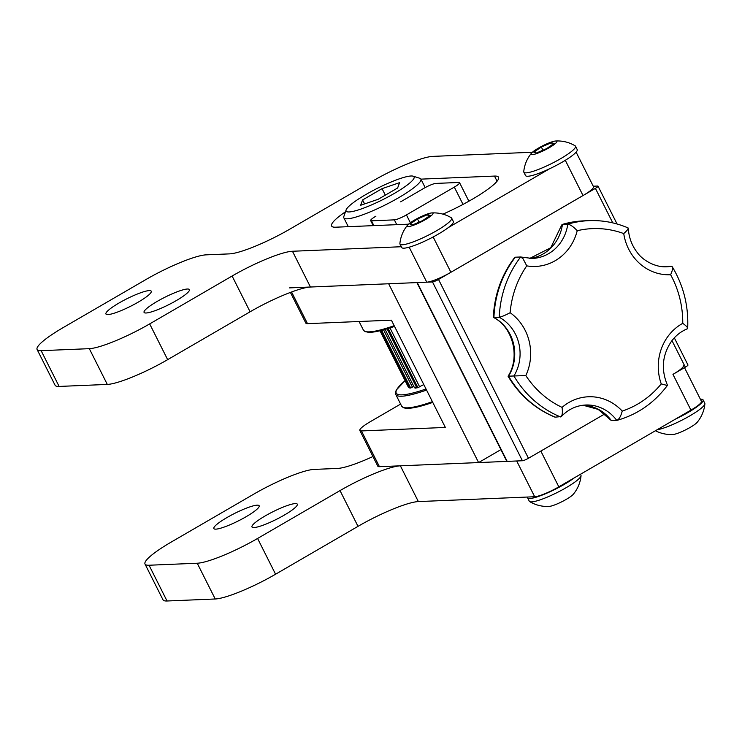 <?xml version="1.0" encoding="UTF-8"?>
<svg xmlns="http://www.w3.org/2000/svg" width="742" height="742" viewBox="0 0 742 742"><rect width="100%" height="100%" fill="white"/><g stroke="black" fill="none" stroke-linecap="round" stroke-linejoin="round"><path stroke-width="1.11" d="M674.32 337.842L687.964 364.962A5.073 0.835 153.3 0 1 685.339 367.16L671.983 340.606M612.771 222.878L595.409 188.357A5.073 0.835 -26.7 0 0 598.033 186.159A5.073 0.835 -26.7 0 0 597.635 186.038L593.257 186.223M522.414 460.745L432.493 281.941A5.073 0.835 -26.7 0 0 438.522 279.465L528.452 458.268A5.073 0.835 153.3 0 1 522.414 460.745L507.166 461.376A5.073 0.835 153.3 0 1 506.758 461.264L416.902 282.591M416.828 282.461A5.073 0.835 -26.7 0 0 417.236 282.581L507.166 461.376M432.493 281.941L417.236 282.581M595.409 188.357L438.522 279.465M528.452 458.268L604.767 413.953L540.844 451.08L558.828 486.835A20.294 3.348 153.3 0 1 534.685 496.741L418.358 501.583A50.734 8.366 -26.7 0 0 358.006 526.347L275.57 574.225A50.734 8.366 153.3 0 1 215.217 598.989L167.033 600.992A50.734 8.366 153.3 0 1 162.999 599.814L145.015 564.05A50.734 8.366 153.3 0 1 171.263 542.05L253.699 494.181A50.734 8.366 153.3 0 1 314.052 469.408L337.443 468.443A50.734 8.366 -26.7 0 0 372.948 456.534M683.456 365.556A20.294 3.348 153.3 0 1 672.957 374.358L685.339 367.16M226.969 517.554A25.367 4.183 153.3 0 1 259.162 505.756A25.367 4.183 153.3 0 1 246.038 516.757A25.367 4.183 153.3 0 1 213.844 528.554A25.367 4.183 153.3 0 1 226.969 517.554M265.107 515.968A25.367 4.183 153.3 0 1 297.301 504.17A25.367 4.183 153.3 0 1 284.177 515.171A25.367 4.183 153.3 0 1 251.983 526.968A25.367 4.183 153.3 0 1 265.107 515.968M534.685 496.741L516.701 460.986L400.374 465.818A50.734 8.366 -26.7 0 0 340.022 490.592L257.585 538.46A50.734 8.366 153.3 0 1 197.233 563.234L149.049 565.237A50.734 8.366 153.3 0 1 145.015 564.05M684.504 367.642L701.44 401.311A20.294 3.348 153.3 0 1 690.941 410.113L558.828 486.835M119.054 302.986A25.367 4.183 153.3 0 1 151.247 291.198A25.367 4.183 153.3 0 1 138.123 302.198A25.367 4.183 153.3 0 1 105.93 313.987A25.367 4.183 153.3 0 1 119.054 302.986M157.193 301.4A25.367 4.183 153.3 0 1 189.386 289.612A25.367 4.183 153.3 0 1 176.262 300.612A25.367 4.183 153.3 0 1 144.069 312.401A25.367 4.183 153.3 0 1 157.193 301.4M420.918 179.137L494.497 176.077A50.734 8.366 153.3 0 1 498.541 177.264A50.734 8.366 153.3 0 1 472.283 199.264A50.734 8.366 153.3 0 1 442.937 214.141M408.545 224.177L335.653 227.2A50.734 8.366 153.3 0 1 331.618 226.022A50.734 8.366 153.3 0 1 345.466 211.785M401.301 246.734L292.459 251.26A50.734 8.366 -26.7 0 0 232.107 276.024L149.671 323.902A50.734 8.366 153.3 0 1 89.318 348.666L41.135 350.669A50.734 8.366 153.3 0 1 37.1 349.491A50.734 8.366 153.3 0 1 63.348 327.491L145.784 279.623A50.734 8.366 153.3 0 1 206.137 254.849L229.528 253.875A50.734 8.366 -26.7 0 0 289.881 229.111L372.456 181.159A50.734 8.366 153.3 0 1 432.809 156.386L532.404 152.249M576.117 152.147L593.526 186.752A20.294 3.348 153.3 0 1 583.027 195.554L450.913 272.277A20.294 3.348 153.3 0 1 426.771 282.183L310.444 287.024A50.734 8.366 -26.7 0 0 250.091 311.788L167.655 359.657A50.734 8.366 153.3 0 1 107.302 384.43L59.119 386.434A50.734 8.366 153.3 0 1 55.084 385.246L37.1 349.491M549.609 168.749L448.353 227.553M400.606 404.084L370.341 421.66A20.294 3.348 -26.7 0 0 359.833 430.462A20.294 3.348 -26.7 0 0 361.447 430.935L445.358 427.438L391.396 320.164L307.494 323.651A20.294 3.348 153.3 0 1 305.88 323.178L290.41 292.422M289.51 287.887L388.669 283.769L478.599 462.572L379.44 466.69A20.294 3.348 153.3 0 1 377.826 466.217L359.833 430.462M400.615 201.843L423.803 188.366A10.147 1.669 153.3 0 1 435.879 183.413L458.76 182.467A10.147 1.669 153.3 0 1 459.567 182.699A10.147 1.669 153.3 0 1 454.317 187.105L406.43 214.911A10.147 1.669 153.3 0 1 394.354 219.864L371.473 220.819A10.147 1.669 153.3 0 1 370.666 220.578A10.147 1.669 153.3 0 1 375.916 216.182M478.599 462.572L500.906 449.615M562.195 224.436L583.648 220.866A101.459 94.002 87.6 0 0 562.445 224.39A40.587 37.601 -92.4 0 1 554.515 243.821A40.587 37.601 -92.4 0 1 529.621 258.466L550.731 247.772L561.787 224.9L567.778 224.177A101.459 94.002 -92.4 0 1 588.99 220.643C602.485 220.114 615.517 222.544 628.066 227.915L628.279 228.23C628.864 237.57 631.934 245.778 637.499 252.837C642.192 259.617 654.796 267.677 666.919 266.758A40.587 37.601 87.6 0 0 671.436 266.276L665.797 266.554M508.066 376.24L508.567 376.194A101.459 94.002 87.6 0 0 555.229 417.152L554.728 417.05C535.047 408.833 519.493 395.226 508.066 376.24L508.066 376.24C520.504 357.06 512.852 327.111 493.476 317.437L493.347 317.196C494.395 295.177 501.304 275.542 514.067 258.281L515.319 257.205L520.661 256.982L532.274 258.466A40.587 37.601 87.6 0 0 559.848 243.599A40.587 37.601 87.6 0 0 567.778 224.177C570.348 224.585 573.492 226.764 577.22 230.716A48.703 45.123 -92.4 0 1 526.746 265.859A93.344 86.489 87.6 0 0 510.125 312.697C505.404 315.211 501.787 316.732 499.264 317.279A101.459 94.002 -92.4 0 1 520.04 257.799A101.459 94.002 -92.4 0 1 520.661 256.982L523.054 258.754L526.746 265.859M583.064 405.225A40.587 37.601 -92.4 0 1 611.399 420.612L598.2 409.408L583.036 405.225M493.476 317.437L499.264 317.279A40.587 37.601 87.6 0 1 513.909 375.971L525.818 375.573A93.344 86.489 87.6 0 0 562.056 407.377C562.761 412.914 562.269 416.095 560.572 416.93A101.459 94.002 -92.4 0 1 513.909 375.971L508.567 376.194A40.587 37.601 -92.4 0 0 493.922 317.502A101.459 94.002 87.6 0 1 514.707 258.021A101.459 94.002 87.6 0 1 515.319 257.205M562.056 407.377A48.703 45.123 -92.4 0 1 622.232 411.087C620.822 416.447 618.995 419.555 616.741 420.389L617.01 420.352C637.452 414.574 654.277 402.897 667.485 385.33L667.485 385.302C660.844 369.488 662.254 354.704 671.714 340.958C675.981 335.356 681.202 331.294 687.38 328.789L687.667 328.391C688.687 306.112 683.549 285.559 672.243 266.73L671.436 266.276C673.133 266.99 672.864 269.8 670.62 274.726A48.703 45.123 -92.4 0 1 623.744 233.582A93.344 86.489 87.6 0 0 577.22 230.716M687.055 328.854C688.428 328.242 686.999 326.397 682.751 323.336A93.344 86.489 87.6 0 0 670.62 274.726M622.232 411.087A93.344 86.489 87.6 0 0 661.252 383.911L666.984 385.404M611.399 420.612L616.741 420.389A40.587 37.601 87.6 0 0 585.707 405.011C576.311 405.503 568.177 409.352 561.314 416.559L555.229 417.152M627.667 227.868C628.956 228.174 627.649 230.085 623.744 233.582M362.588 199.95L360.64 205.274L378.16 199.301L397.629 187.995L399.576 182.662L382.056 188.644L362.588 199.95L364.591 203.929M385.321 195.137L382.056 188.644M365.806 194.562A38.046 6.279 -26.7 0 0 346.124 209.884A38.046 6.279 -26.7 0 0 394.41 193.374A38.046 6.279 -26.7 0 0 413.146 176.179A38.046 6.279 -26.7 0 0 365.806 194.562M346.124 209.884L343.843 216.478A43.119 7.114 -26.7 0 0 343.834 217.814A43.119 7.114 -26.7 0 0 398.565 197.762A43.119 7.114 -26.7 0 0 420.881 179.063A43.119 7.114 -26.7 0 0 419.805 178.275L413.146 176.179M423.821 384.625A6.186 1.02 -26.7 0 0 419.582 386.777A6.697 1.104 153.3 0 1 419.147 387.036A6.697 1.104 153.3 0 1 418.043 387.639L415.084 388.159M387.12 328.854L416.577 387.417A61.976 10.221 153.3 0 1 414.481 387.732L415.27 388.094M388.187 328.53L417.941 387.695L416.577 387.417M385.163 329.439L414.481 387.732M413.851 386.48A6.186 1.02 -26.7 0 0 412.422 387.185A6.697 1.104 153.3 0 1 410.78 387.992L409.371 387.676A61.976 10.221 153.3 0 1 408.434 387.324L409.491 387.593M380.692 330.644L409.371 387.676L410.678 388.038L381.685 330.394M380.015 330.811L408.434 387.324M700.411 399.27A28.919 4.767 153.3 0 1 702.377 399.382A28.919 4.767 153.3 0 1 703.11 399.919A28.919 4.767 153.3 0 1 675.508 419.072M703.11 399.919L704.817 403.314A28.919 4.767 153.3 0 1 704.9 403.824A28.919 4.767 153.3 0 1 685.45 418.321A28.919 4.767 153.3 0 1 657.041 429.803M704.9 403.824A34.002 34.002 0 0 1 697.146 422.346A14.46 2.384 153.3 0 1 687.927 428.663A14.46 2.384 153.3 0 1 673.003 434.487A34.002 34.002 0 0 1 655.427 430.74M574.252 477.876A28.919 4.767 153.3 0 1 548.459 492.465A28.919 4.767 153.3 0 1 528.313 498.364A28.919 4.767 153.3 0 1 527.59 497.826A28.919 4.767 153.3 0 1 527.553 497.038M580.467 474.268L580.958 475.242A28.919 4.767 153.3 0 1 581.042 475.752A28.919 4.767 153.3 0 1 561.592 490.239A28.919 4.767 153.3 0 1 530.029 501.759A28.919 4.767 153.3 0 1 529.658 501.592A28.919 4.767 153.3 0 1 529.296 501.221L527.59 497.826M581.042 475.752A34.002 34.002 0 0 1 573.288 494.274A14.46 2.384 153.3 0 1 564.068 500.59A14.46 2.384 153.3 0 1 549.145 506.415A34.002 34.002 0 0 1 529.658 501.592M551.454 142.687L554.07 143.494L546.576 148.65L536.457 152.991L533.841 152.175L541.335 147.018L551.454 142.687L552.428 144.625M542.94 150.209L541.335 147.018M531.504 153.149A34.002 34.002 0 0 0 523.75 171.671A28.919 4.767 -26.7 0 0 523.833 172.181L525.54 175.576A28.919 4.767 -26.7 0 0 526.273 176.114A28.919 4.767 -26.7 0 0 555.693 165.735A28.919 4.767 -26.7 0 0 577.211 149.596L575.504 146.193A28.919 4.767 -26.7 0 0 575.143 145.822A34.002 34.002 0 0 0 555.647 141.008A14.46 2.384 -26.7 0 0 540.723 146.833A14.46 2.384 -26.7 0 0 531.504 153.149A14.46 2.384 -26.7 0 0 534.657 154.206A14.46 2.384 -26.7 0 0 547.188 148.845A14.46 2.384 -26.7 0 0 555.647 141.008M523.833 172.181A28.919 4.767 -26.7 0 0 524.566 172.71A28.919 4.767 -26.7 0 0 556.129 161.2A28.919 4.767 -26.7 0 0 575.504 146.193M427.596 214.605L430.221 215.421L422.717 220.578L412.598 224.909L409.983 224.103L417.477 218.946L427.596 214.605L428.579 216.553M419.082 222.136L417.477 218.946M407.646 225.076A34.002 34.002 0 0 0 399.892 243.599A28.919 4.767 -26.7 0 0 399.975 244.109L401.691 247.503A28.919 4.767 -26.7 0 0 402.414 248.041A28.919 4.767 -26.7 0 0 431.835 237.663A28.919 4.767 -26.7 0 0 453.353 221.524L451.646 218.12A28.919 4.767 -26.7 0 0 451.284 217.749A34.002 34.002 0 0 0 431.788 212.935A14.46 2.384 -26.7 0 0 416.865 218.76A14.46 2.384 -26.7 0 0 407.646 225.076A14.46 2.384 -26.7 0 0 410.799 226.134A14.46 2.384 -26.7 0 0 423.33 220.764A14.46 2.384 -26.7 0 0 431.788 212.935M399.975 244.109A28.919 4.767 -26.7 0 0 400.708 244.637A28.919 4.767 -26.7 0 0 432.271 233.127A28.919 4.767 -26.7 0 0 451.646 218.12M167.033 600.992L149.049 565.237M215.217 598.989L197.233 563.234M275.57 574.225L257.585 538.46M358.006 526.347L340.022 490.592M418.358 501.583L400.374 465.818M690.941 410.113L672.957 374.358M497.075 181.206L494.497 176.077M59.119 386.434L41.135 350.669M107.302 384.43L89.318 348.666M167.655 359.657L149.671 323.902M250.091 311.788L232.107 276.024M310.444 287.024L292.459 251.26M426.771 282.183L409.167 247.188M450.913 272.277L433.152 236.967M583.027 195.554L565.302 160.309M291.569 291.986L307.494 323.651M361.447 430.935L379.44 466.69M394.354 219.864L396.766 224.659M371.473 220.819L373.885 225.614M454.317 187.105L463.017 204.402M406.43 214.911L410.363 222.739M666.093 266.499A40.587 37.601 -92.4 0 1 664.276 266.768M661.252 383.911A48.703 45.123 -92.4 0 1 668.273 335.959A48.703 45.123 -92.4 0 1 682.751 323.336M510.125 312.697A48.703 45.123 -92.4 0 1 525.818 375.573M389.995 327.955L419.582 386.777M383.605 329.884L412.422 387.185M405.104 380.692A75.081 12.382 -26.7 0 0 426.01 388.975M426.557 390.06A76.092 12.549 153.3 0 1 395.764 394.447L401.608 406.069L403.296 407.646L405.522 408.267L408.462 408.378L422.133 405.791L432.762 402.405A75.081 12.382 153.3 0 1 404.223 407.646M401.608 406.069A76.092 12.549 -26.7 0 0 432.4 401.682M394.54 326.397A75.081 12.382 153.3 0 1 366.001 331.655M394.549 326.415L383.92 329.791L370.249 332.388L365.073 331.655L363.385 330.079A76.092 12.549 -26.7 0 0 394.178 325.692M598.033 186.159L617.066 223.991M370.666 220.578L373.207 225.642M459.567 182.699L468.879 201.212M664.248 266.768L665.945 266.517M583.648 220.866L588.99 220.643M348.295 226.681L343.834 217.814M425.175 187.605L420.881 179.063M408.731 387.593L410.001 388.066M405.086 380.655L396.302 390.042L395.495 392.175L395.764 394.447M363.385 330.079L359.072 321.509"/></g></svg>
